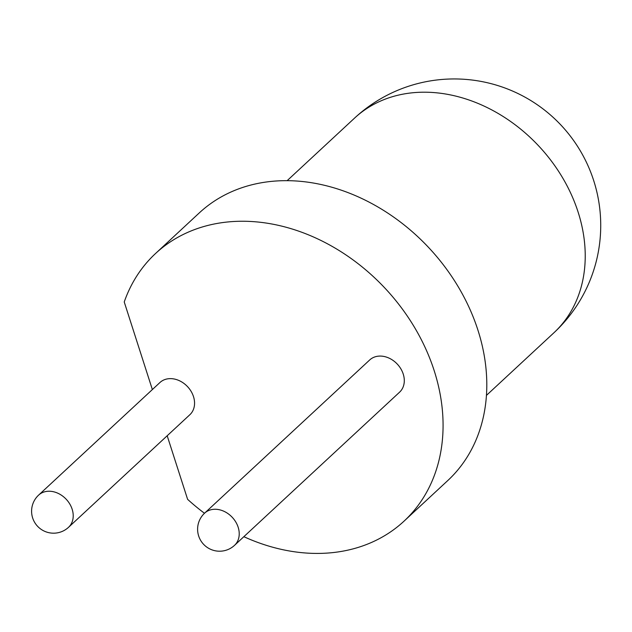 <?xml version="1.0" encoding="UTF-8"?>
<svg xmlns="http://www.w3.org/2000/svg" width="632" height="632" viewBox="0 0 632 632"><rect width="100%" height="100%" fill="white"/><g stroke="black" fill="none" stroke-linecap="round" stroke-linejoin="round"><path stroke-width="0.95" d="M378.268 356.172A21.97 17.396 -132.9 0 0 369.704 359.956L204.634 513.137A21.97 17.396 47.1 0 1 213.197 509.36A21.97 17.396 47.1 0 1 238.161 527.246A21.97 17.396 47.1 0 1 234.527 545.345L399.598 392.164A21.97 17.396 -132.9 0 0 400.893 368.891A21.97 17.396 -132.9 0 0 378.268 356.172M167.188 435.756L187.609 499.335A182.609 144.57 -132.9 0 0 204.484 513.279M243.849 536.694A182.609 144.57 -132.9 0 0 332.843 552.597A182.609 144.57 -132.9 0 0 403.998 521.187A182.609 144.57 -132.9 0 0 414.75 327.755A182.609 144.57 -132.9 0 0 226.722 222.077A182.609 144.57 -132.9 0 0 155.567 253.487A182.609 144.57 -132.9 0 0 124.235 301.97L152.359 389.565M403.998 521.187L447.725 480.604A182.609 144.57 -132.9 0 0 458.477 287.181A182.609 144.57 -132.9 0 0 270.449 181.495A182.609 144.57 -132.9 0 0 199.293 212.905L155.567 253.487M168.531 378.726A21.97 17.396 -132.9 0 0 159.967 382.502L38.623 495.109A21.97 17.396 47.1 0 1 47.187 491.333A21.97 17.396 47.1 0 1 72.151 509.218A21.97 17.396 47.1 0 1 68.517 527.325L189.861 414.718A21.97 17.396 -132.9 0 0 191.156 391.445A21.97 17.396 -132.9 0 0 168.531 378.726M486.427 395.403L553.893 332.795A146.474 115.964 -132.9 0 0 578.114 212.107A146.474 115.964 -132.9 0 0 411.693 92.865A146.474 115.964 -132.9 0 0 354.615 118.058L287.149 180.665M204.634 513.137A21.97 21.97 0 0 0 221.927 551.088A21.97 21.97 0 0 0 234.527 545.345M38.623 495.109A21.97 21.97 0 0 0 55.916 533.06A21.97 21.97 0 0 0 68.517 527.325M553.893 332.795A146.474 146.474 0 0 0 593.717 180.649A146.474 146.474 0 0 0 354.615 118.058"/></g></svg>
